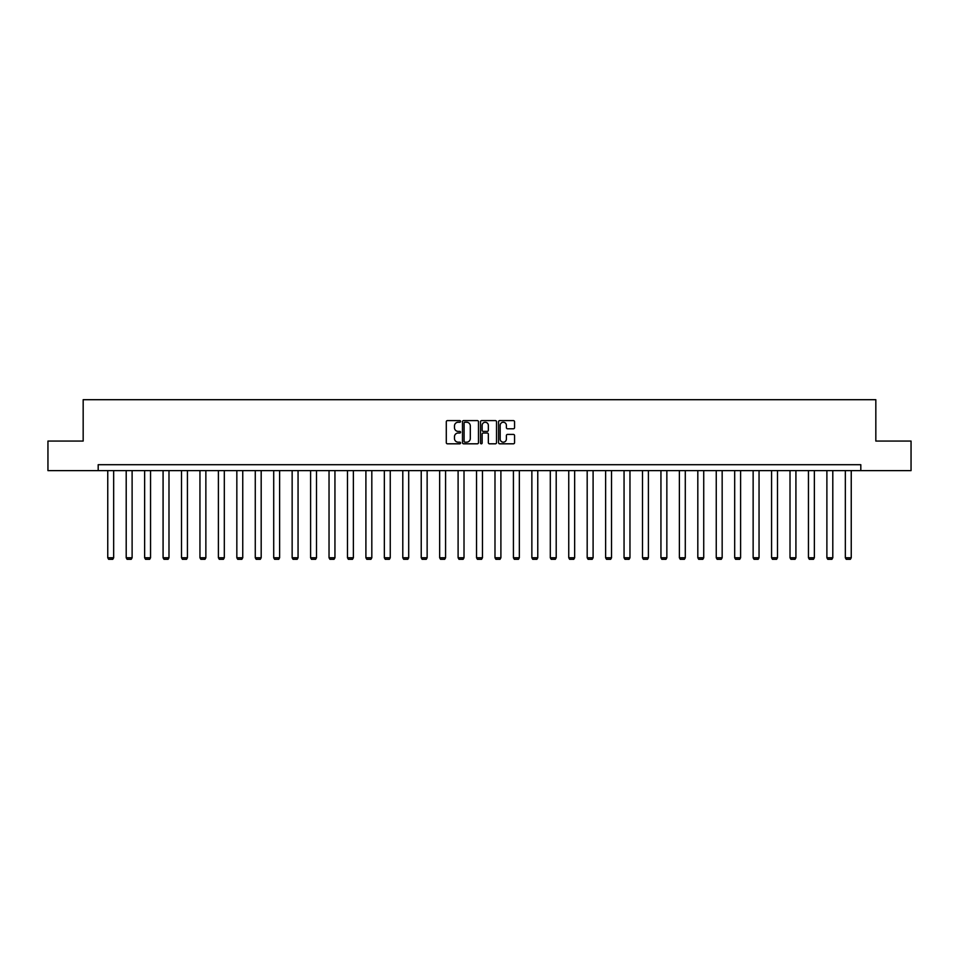 <?xml version="1.0" encoding="UTF-8"?>
<svg xmlns="http://www.w3.org/2000/svg" width="959" height="959" viewBox="0 0 959 959"><rect width="100%" height="100%" fill="white"/><g stroke="black" fill="none" stroke-linecap="round" stroke-linejoin="round"><path stroke-width="1.44" d="M460.584 421.421A0.815 0.815 0 0 0 459.781 420.605L447.445 420.605A1.163 1.163 0 0 0 446.295 421.768L446.295 442.65A1.163 1.163 0 0 0 447.445 443.813L459.781 443.813A0.815 0.815 0 0 0 460.584 442.998A0.815 0.815 0 0 0 459.781 442.183L458.186 442.183A3.716 3.716 0 0 1 454.47 438.479L454.47 436.729A3.716 3.716 0 0 1 458.186 433.024L459.781 433.024A0.815 0.815 0 0 0 460.584 432.209A0.815 0.815 0 0 0 459.781 431.394L458.186 431.394A3.716 3.716 0 0 1 454.47 427.678L454.47 425.94A3.716 3.716 0 0 1 458.186 422.236L459.781 422.236A0.815 0.815 0 0 0 460.584 421.421M513.413 428.781A1.163 1.163 0 0 0 514.563 427.63L514.563 421.768A1.163 1.163 0 0 0 513.413 420.605L499.711 420.605A1.163 1.163 0 0 0 498.56 421.768L498.56 442.65A1.163 1.163 0 0 0 499.711 443.813L513.413 443.813A1.163 1.163 0 0 0 514.563 442.65L514.563 435.578A1.163 1.163 0 0 0 513.413 434.415L507.551 434.415A1.163 1.163 0 0 0 506.388 435.578L506.388 439.078A3.105 3.105 0 0 1 503.283 442.183A3.105 3.105 0 0 1 500.178 439.078L500.178 425.328A3.105 3.105 0 0 1 503.283 422.236A3.105 3.105 0 0 1 506.388 425.328L506.388 427.63A1.163 1.163 0 0 0 507.551 428.781L513.413 428.781M98.19 470.617L47.95 470.617L47.95 441.068L83.169 441.068L83.169 399.699L875.831 399.699L875.831 441.068L911.05 441.068L911.05 470.617L860.81 470.617L860.81 464.707L98.19 464.707L98.19 470.617L860.81 470.617M478.481 421.768A1.163 1.163 0 0 0 477.33 420.605L463.629 420.605A1.163 1.163 0 0 0 462.478 421.768L462.478 442.65A1.163 1.163 0 0 0 463.629 443.813L477.33 443.813A1.163 1.163 0 0 0 478.481 442.65L478.481 421.768M481.67 420.605L495.371 420.605A1.163 1.163 0 0 1 496.522 421.768L496.522 442.65A1.163 1.163 0 0 1 495.371 443.813L489.51 443.813A1.163 1.163 0 0 1 488.347 442.65L488.347 434.175A1.163 1.163 0 0 0 487.184 433.024L483.3 433.024A1.163 1.163 0 0 0 482.137 434.175L482.137 442.998A0.815 0.815 0 0 1 481.322 443.813A0.815 0.815 0 0 1 480.519 442.998L480.519 421.768A1.163 1.163 0 0 1 481.67 420.605M464.911 422.236A0.815 0.815 0 0 0 464.096 423.039L464.096 441.368A0.815 0.815 0 0 0 464.911 442.183L466.589 442.183A3.716 3.716 0 0 0 470.306 438.479L470.306 425.94A3.716 3.716 0 0 0 466.589 422.236L464.911 422.236M488.347 425.388A3.105 3.105 0 0 0 485.242 422.284A3.105 3.105 0 0 0 482.137 425.388L482.137 430.231A1.163 1.163 0 0 0 483.3 431.394L487.184 431.394A1.163 1.163 0 0 0 488.347 430.231L488.347 425.388M113.665 470.617L113.665 557.766L107.756 557.766L107.756 470.617M113.665 557.766L112.778 559.301L108.643 559.301L107.756 557.766M132.114 470.617L132.114 557.766L126.204 557.766L126.204 470.617M132.114 557.766L131.227 559.301L127.079 559.301L126.204 557.766M150.551 470.617L150.551 557.766L144.641 557.766L144.641 470.617M150.551 557.766L149.664 559.301L145.528 559.301L144.641 557.766M168.988 470.617L168.988 557.766L163.078 557.766L163.078 470.617M168.988 557.766L168.101 559.301L163.965 559.301L163.078 557.766M187.425 470.617L187.425 557.766L181.515 557.766L181.515 470.617M187.425 557.766L186.537 559.301L182.402 559.301L181.515 557.766M205.861 470.617L205.861 557.766L199.952 557.766L199.952 470.617M205.861 557.766L204.974 559.301L200.839 559.301L199.952 557.766M224.31 470.617L224.31 557.766L218.4 557.766L218.4 470.617M224.31 557.766L223.423 559.301L219.287 559.301L218.4 557.766M242.747 470.617L242.747 557.766L236.837 557.766L236.837 470.617M242.747 557.766L241.86 559.301L237.724 559.301L236.837 557.766M261.184 470.617L261.184 557.766L255.274 557.766L255.274 470.617M261.184 557.766L260.297 559.301L256.161 559.301L255.274 557.766M279.62 470.617L279.62 557.766L273.711 557.766L273.711 470.617M279.62 557.766L278.733 559.301L274.598 559.301L273.711 557.766M298.057 470.617L298.057 557.766L292.147 557.766L292.147 470.617M298.057 557.766L297.17 559.301L293.034 559.301L292.147 557.766M316.506 470.617L316.506 557.766L310.596 557.766L310.596 470.617M316.506 557.766L315.619 559.301L311.483 559.301L310.596 557.766M334.943 470.617L334.943 557.766L329.033 557.766L329.033 470.617M334.943 557.766L334.056 559.301L329.92 559.301L329.033 557.766M353.38 470.617L353.38 557.766L347.47 557.766L347.47 470.617M353.38 557.766L352.492 559.301L348.357 559.301L347.47 557.766M371.816 470.617L371.816 557.766L365.906 557.766L365.906 470.617M371.816 557.766L370.929 559.301L366.794 559.301L365.906 557.766M390.253 470.617L390.253 557.766L384.343 557.766L384.343 470.617M390.253 557.766L389.378 559.301L385.23 559.301L384.343 557.766M408.702 470.617L408.702 557.766L402.792 557.766L402.792 470.617M408.702 557.766L407.815 559.301L403.679 559.301L402.792 557.766M427.139 470.617L427.139 557.766L421.229 557.766L421.229 470.617M427.139 557.766L426.252 559.301L422.116 559.301L421.229 557.766M445.575 470.617L445.575 557.766L439.666 557.766L439.666 470.617M445.575 557.766L444.688 559.301L440.553 559.301L439.666 557.766M464.012 470.617L464.012 557.766L458.102 557.766L458.102 470.617M464.012 557.766L463.125 559.301L458.989 559.301L458.102 557.766M482.461 470.617L482.461 557.766L476.539 557.766L476.539 470.617M482.461 557.766L481.574 559.301L477.426 559.301L476.539 557.766M500.898 470.617L500.898 557.766L494.988 557.766L494.988 470.617M500.898 557.766L500.011 559.301L495.875 559.301L494.988 557.766M519.334 470.617L519.334 557.766L513.425 557.766L513.425 470.617M519.334 557.766L518.447 559.301L514.312 559.301L513.425 557.766M537.771 470.617L537.771 557.766L531.861 557.766L531.861 470.617M537.771 557.766L536.884 559.301L532.748 559.301L531.861 557.766M556.208 470.617L556.208 557.766L550.298 557.766L550.298 470.617M556.208 557.766L555.321 559.301L551.185 559.301L550.298 557.766M574.657 470.617L574.657 557.766L568.747 557.766L568.747 470.617M574.657 557.766L573.77 559.301L569.622 559.301L568.747 557.766M593.094 470.617L593.094 557.766L587.184 557.766L587.184 470.617M593.094 557.766L592.206 559.301L588.071 559.301L587.184 557.766M611.53 470.617L611.53 557.766L605.62 557.766L605.62 470.617M611.53 557.766L610.643 559.301L606.508 559.301L605.62 557.766M629.967 470.617L629.967 557.766L624.057 557.766L624.057 470.617M629.967 557.766L629.08 559.301L624.944 559.301L624.057 557.766M648.404 470.617L648.404 557.766L642.494 557.766L642.494 470.617M648.404 557.766L647.517 559.301L643.381 559.301L642.494 557.766M666.853 470.617L666.853 557.766L660.943 557.766L660.943 470.617M666.853 557.766L665.966 559.301L661.83 559.301L660.943 557.766M685.289 470.617L685.289 557.766L679.38 557.766L679.38 470.617M685.289 557.766L684.402 559.301L680.267 559.301L679.38 557.766M703.726 470.617L703.726 557.766L697.816 557.766L697.816 470.617M703.726 557.766L702.839 559.301L698.703 559.301L697.816 557.766M722.163 470.617L722.163 557.766L716.253 557.766L716.253 470.617M722.163 557.766L721.276 559.301L717.14 559.301L716.253 557.766M740.6 470.617L740.6 557.766L734.69 557.766L734.69 470.617M740.6 557.766L739.713 559.301L735.577 559.301L734.69 557.766M759.048 470.617L759.048 557.766L753.139 557.766L753.139 470.617M759.048 557.766L758.161 559.301L754.026 559.301L753.139 557.766M777.485 470.617L777.485 557.766L771.575 557.766L771.575 470.617M777.485 557.766L776.598 559.301L772.463 559.301L771.575 557.766M795.922 470.617L795.922 557.766L790.012 557.766L790.012 470.617M795.922 557.766L795.035 559.301L790.899 559.301L790.012 557.766M814.359 470.617L814.359 557.766L808.449 557.766L808.449 470.617M814.359 557.766L813.472 559.301L809.336 559.301L808.449 557.766M832.796 470.617L832.796 557.766L826.886 557.766L826.886 470.617M832.796 557.766L831.921 559.301L827.773 559.301L826.886 557.766M851.244 470.617L851.244 557.766L845.335 557.766L845.335 470.617M851.244 557.766L850.357 559.301L846.222 559.301L845.335 557.766"/></g></svg>
